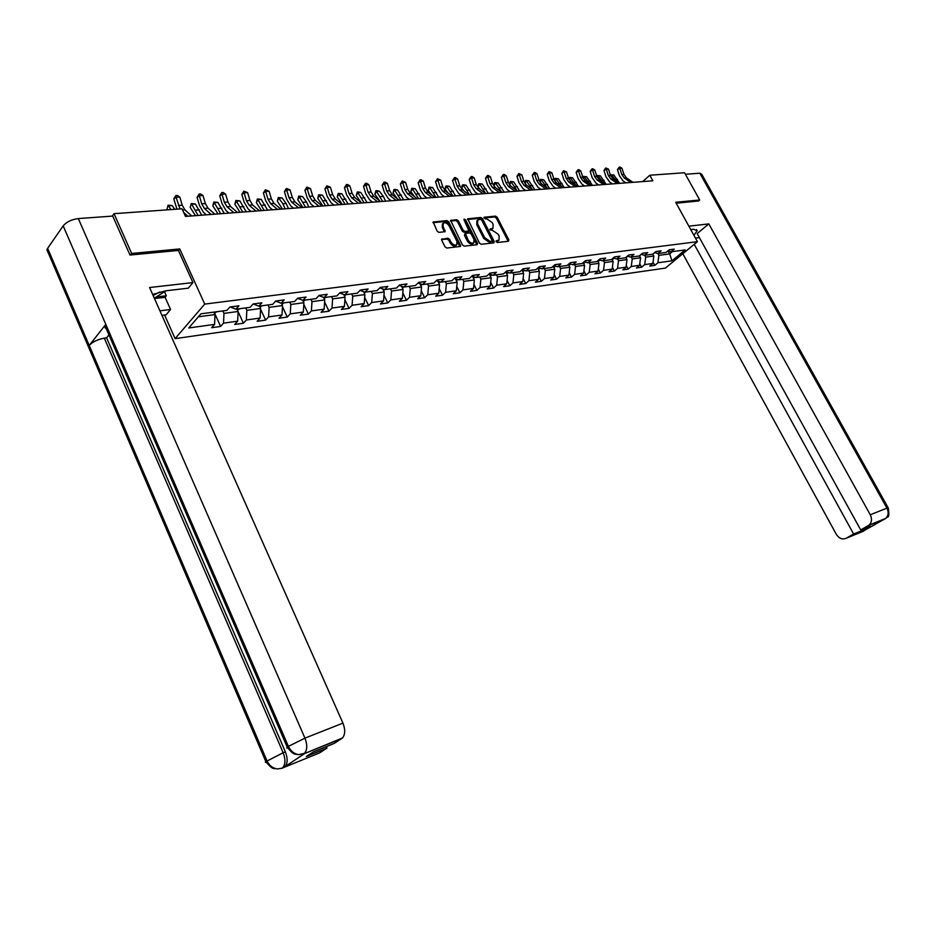 <?xml version="1.0" encoding="UTF-8"?>
<svg xmlns="http://www.w3.org/2000/svg" width="936" height="936" viewBox="0 0 936 936"><rect width="100%" height="100%" fill="white"/><g stroke="black" fill="none" stroke-linecap="round" stroke-linejoin="round"><path stroke-width="1.4" d="M496.138 241.687L497.332 242.494L508.47 241.266L508.856 239.897L497.191 217.281L495.507 216.122L484.052 217.257L485.234 218.919L486.685 218.778L492.137 222.499L493.108 224.383L492.979 228.29L490.101 229.016L490.066 229.87L492.722 230.537L498.174 234.234L499.145 236.129L498.993 240.107L496.162 240.809L496.138 241.687M442.166 238.774L441.698 240.201L445.045 246.858L446.835 248.052L460.442 246.437L460.5 245.173L448.672 221.785L446.905 220.592L433.192 222.007L437.17 231.215L438.961 232.409L445.08 231.672L443.137 226.489L443.231 223.213C445.255 222.195 447.221 223.096 449.128 225.915L456.92 241.324L456.78 244.694C454.756 245.653 452.813 244.741 450.941 241.956L449.643 239.37L447.864 238.189L441.523 239.417M178.448 250.555L179.747 248.941L131.66 253.457L114.028 213.677L112.261 216.111M179.747 248.941L204.727 304.106L697.414 241.675L665.379 268.106L175.102 338.645L204.727 304.106M698.408 201.111L699.707 200L675.687 202.27L697.414 241.675M699.707 200L684.544 172.739L649.795 175.231L642.716 181.584M114.028 213.677L182.005 208.798L185.48 216.415L652.86 180.812L649.795 175.231M479.443 243.103L481.186 244.273L493.81 242.88L494.22 241.488L482.508 218.65L480.788 217.48L467.707 218.813L479.443 243.103M477.126 244.717L464.209 246.145L462.442 244.963L450.649 220.393L456.651 219.703L458.394 220.884L463.168 230.279L464.923 231.461L468.971 230.935L464.057 219.96L464.08 219.106L465.578 219.82L477.547 243.313L477.126 244.717M220.603 326.442L223.529 323.142L237.65 321.177L234.702 324.453L243.407 323.224L246.355 319.972L260.114 318.053L257.143 321.294L265.625 320.1L268.597 316.871L282.005 315.011L279.01 318.217L287.27 317.058L290.277 313.864L303.334 312.051L300.327 315.221L308.377 314.086L311.395 310.928L324.137 309.161L321.106 312.296L328.969 311.197L331.999 308.061L344.425 306.341L341.383 309.453L349.046 308.377L352.1 305.276L364.221 303.592L361.156 306.669L368.644 305.616L371.709 302.55L383.538 300.901L380.461 303.954L387.761 302.925L390.839 299.883L402.398 298.28L399.309 301.31L406.435 300.304L409.523 297.285L420.814 295.717L417.713 298.713L424.675 297.742L427.775 294.758L438.797 293.225L435.685 296.185L442.494 295.226L445.606 292.278L456.37 290.78L453.258 293.717L459.904 292.781L463.016 289.856L473.546 288.393L470.422 291.307L476.927 290.394L480.051 287.492L490.335 286.065L487.211 288.943L493.565 288.054L496.688 285.176L506.75 283.784L503.615 286.638L509.839 285.761L512.963 282.918L522.803 281.549L519.667 284.38L525.751 283.526L528.887 280.706L538.516 279.361L535.38 282.169L541.324 281.338L544.46 278.542L553.878 277.231L550.742 280.004L556.569 279.185L559.705 276.424L568.924 275.137L565.789 277.898L571.486 277.091L574.622 274.342L583.654 273.09L580.507 275.827L586.088 275.032L589.235 272.317L598.069 271.089L594.933 273.792L600.397 273.019L603.533 270.329L612.191 269.123L609.055 271.803L614.414 271.054L617.549 268.375L626.032 267.205L622.896 269.861L628.138 269.123L631.273 266.467L639.58 265.321L636.445 267.953L641.593 267.228L644.728 264.607L652.872 263.472L649.736 266.081L654.779 265.379L657.903 262.77L671.978 260.816L685.14 249.935L671.089 251.796L674.283 249.128L669.252 249.783L666.046 252.451L657.914 253.527L661.12 250.836L655.984 251.503L652.778 254.206L644.483 255.306L647.689 252.591L642.447 253.27L639.23 255.996L630.759 257.107L633.965 254.37L628.618 255.072L625.412 257.821L616.754 258.956L619.971 256.195L614.507 256.909L611.29 259.681L602.456 260.851L605.674 258.055L600.093 258.792L596.875 261.577L587.855 262.77L591.061 259.962L585.363 260.699L582.145 263.531L572.926 264.748L576.143 261.904L570.316 262.665L567.099 265.508L557.68 266.748L560.898 263.894L554.943 264.666L551.725 267.544L542.096 268.808L545.314 265.918L539.218 266.713L536.012 269.615L526.161 270.913L529.378 267.988L523.154 268.808L519.936 271.732L509.874 273.066L513.08 270.118L506.715 270.949L503.51 273.897L493.214 275.254L496.408 272.282L489.902 273.136L486.697 276.12L476.155 277.512L479.361 274.505L472.692 275.371L469.498 278.39L458.71 279.805L461.904 276.775L455.083 277.664L451.889 280.706L440.856 282.169L444.038 279.103L437.053 280.016L433.871 283.093L422.569 284.579L425.74 281.49L418.579 282.415L415.42 285.527L403.837 287.048L406.996 283.924L399.672 284.883L396.513 288.019L384.649 289.587L387.796 286.428L380.285 287.411L377.138 290.569L364.981 292.172L368.117 288.99L360.418 289.996L357.283 293.19L344.822 294.84L347.946 291.611L340.049 292.64L336.925 295.881L324.149 297.566L327.249 294.313L319.153 295.366L316.052 298.631L302.936 300.362L306.025 297.075L297.718 298.151L294.641 301.462L281.174 303.229L284.24 299.906L275.71 301.018L272.657 304.352L258.839 306.177L261.881 302.819L253.129 303.966L250.099 307.336L235.907 309.208L238.926 305.815L229.928 306.985L226.921 310.389L200.947 313.817L188.744 327.974L214.59 324.382L211.676 327.694L220.603 326.442L214.531 313.045M236.995 309.067L238.107 311.489L223.973 313.373L222.85 310.928M223.973 313.373L223.529 323.142M238.107 311.489L237.65 321.177M235.907 309.208L230.268 306.938M259.506 306.095L260.618 308.482L246.835 310.331L245.723 307.909M246.835 310.331L246.355 319.972M260.618 308.482L260.114 318.053M258.839 306.177L253.188 303.954M281.432 303.194L282.532 305.557L269.112 307.359L268 304.972M269.112 307.359L268.597 316.871M282.532 305.557L282.005 315.011M281.174 303.229L275.64 301.1M302.761 300.292L303.907 302.714L290.815 304.457L289.715 302.106M290.815 304.457L290.277 313.864M303.907 302.714L303.334 312.051M302.936 300.362L297.554 298.327M323.493 297.32L324.733 299.93L311.98 301.638L310.881 299.309M311.98 301.638L311.395 310.928M324.733 299.93L324.137 309.161M324.149 297.566L318.907 295.624M343.723 294.43L345.056 297.227L332.608 298.876L331.519 296.595M332.608 298.876L331.999 308.061M345.056 297.227L344.425 306.341M344.822 294.84L339.721 292.98M363.566 291.669L364.876 294.583L352.732 296.197L351.644 293.939M352.732 296.197L352.1 305.276M364.876 294.583L364.221 303.592M364.981 292.172L360.021 290.406M382.719 288.908L384.216 291.997L372.376 293.576L371.288 291.342M372.376 293.576L371.709 302.55M384.216 291.997L383.538 300.901M384.649 289.587L379.805 287.878M401.521 286.252L403.1 289.481L391.54 291.014L390.464 288.814M391.54 291.014L390.839 299.883M403.1 289.481L402.398 298.28M403.837 287.048L399.122 285.421M419.925 283.678L421.539 287.013L410.249 288.522L409.172 286.346M410.249 288.522L409.523 297.285M421.539 287.013L420.814 295.717M422.569 284.579L417.971 283.011M437.826 281.151L439.557 284.614L428.524 286.088L427.448 283.936M428.524 286.088L427.775 294.758M439.557 284.614L438.797 293.225M440.856 282.169L436.375 280.671M455.364 278.706L457.154 282.262L446.367 283.702L445.302 281.584M446.367 283.702L445.606 292.278M457.154 282.262L456.37 290.78M458.71 279.805L454.346 278.366M472.493 276.319L474.341 279.969L463.811 281.373L462.747 279.279M463.811 281.373L463.016 289.856M474.341 279.969L473.546 288.393M476.155 277.512L471.896 276.12M489.247 273.991L491.154 277.735L480.858 279.103L479.805 277.033M480.858 279.103L480.051 287.492M491.154 277.735L490.335 286.065M493.214 275.254L489.048 273.92M505.709 271.873L507.581 275.535L497.519 276.88L496.466 274.833M497.519 276.88L496.688 285.176M507.581 275.535L506.75 283.784M509.874 273.066L505.814 271.779M521.925 269.931L523.657 273.394L513.805 274.704L512.764 272.68M513.805 274.704L512.963 282.918M523.657 273.394L522.803 281.549M526.161 270.913L522.194 269.673M537.709 268.07L539.382 271.3L529.753 272.575L528.711 270.574M529.753 272.575L528.887 280.706M539.382 271.3L538.516 279.361M542.096 268.808L538.223 267.614M553.199 266.222L554.767 269.24L545.337 270.504L544.307 268.515M545.337 270.504L544.46 278.542M554.767 269.24L553.878 277.231M557.68 266.748L553.89 265.602M568.339 264.408L569.825 267.228L560.594 268.468L559.576 266.503M560.594 268.468L559.705 276.424M569.825 267.228L568.924 275.137M572.926 264.748L569.228 263.636M583.175 262.63L584.567 265.262L575.535 266.467L574.517 264.537M575.535 266.467L574.622 274.342M584.567 265.262L583.654 273.09M587.855 262.77L584.228 261.694M597.694 260.875L598.993 263.344L590.148 264.525L589.142 262.606M590.148 264.525L589.235 272.317M598.993 263.344L598.069 271.089M602.456 260.851L598.911 259.81M612.144 259.6L613.115 259.015L611.91 259.167L613.138 261.46L604.469 262.606L603.463 260.711M604.469 262.606L603.533 270.329M613.138 261.46L612.191 269.123M616.754 258.956L613.291 257.962M625.833 257.459L626.98 259.611L618.497 260.734L617.491 258.863M618.497 260.734L617.549 268.375M626.98 259.611L626.032 267.205M630.759 257.107L627.366 256.136M639.463 255.797L640.552 257.798L632.233 258.909L631.238 257.049M632.233 258.909L631.273 266.467M640.552 257.798L639.58 265.321M644.483 255.306L641.16 254.358L639.534 255.926M652.837 254.159L653.843 256.019L645.688 257.107L644.705 255.271M645.688 257.107L644.728 264.607M653.843 256.019L652.872 263.472M668.07 250.953L669.685 253.913L658.885 255.352L657.891 253.527L654.662 252.615M658.885 255.352L657.903 262.77M672.434 251.608L669.685 253.913L671.978 260.816M671.089 251.796L667.906 250.906M131.66 253.457L130.502 254.99M164.596 315.011L175.102 338.645M198.385 316.789L215.011 314.578L213.899 312.109M215.011 314.578L214.59 324.382M653.035 262.162L654.779 265.379M639.768 263.847L641.593 267.228M626.231 265.567L628.138 269.123M612.413 267.31L614.414 271.054M598.315 269.077L600.397 273.019M583.912 270.89L586.088 275.032M569.193 272.727L571.486 277.091M554.17 274.599L556.569 279.185M538.82 276.494L541.324 281.338M523.13 278.425L525.751 283.526M507.09 280.402L509.839 285.761M490.698 282.403L493.565 288.054M473.92 284.439L476.927 290.394M456.756 286.51L459.904 292.781M439.206 288.616L442.494 295.226M421.223 290.757L424.675 297.742M402.831 292.945L406.435 300.304M383.982 295.156L387.761 302.925M364.666 297.402L368.644 305.616M344.881 299.695L349.046 308.377M324.605 302.024L328.969 311.197M303.802 304.375L308.377 314.086M282.473 306.774L287.27 317.058M260.571 309.196L265.625 320.1M238.107 311.665L243.407 323.224M496.057 241.488L498.326 240.751M492.289 228.969L489.996 229.694M508.166 241.301L496.326 218.123L494.641 216.965L483.97 217.948M493.518 242.915L481.642 219.492L479.922 218.322L467.509 219.48M491.728 241.219L492.008 240.248L481.724 220.171L480.531 219.363L477.734 220.007L477.629 223.891L484.672 237.662L490.183 241.394L491.728 241.219L491.26 241.663M477.594 220.147L476.869 220.861L476.763 224.734L477.629 223.891M490.85 242.061L489.306 242.225L483.795 238.504L476.763 224.734M450.438 221.06L455.785 220.557L456.651 219.703M468.152 231.73L464.057 232.315L462.302 231.133L457.54 221.738L455.785 220.557M476.857 244.752L464.08 219.995M468.14 240.061C469.966 242.798 471.873 243.711 473.838 242.798L473.979 239.44L471.241 234.07L469.498 232.888L465.438 233.427L468.14 240.061L467.275 240.915C469.1 243.641 470.995 244.553 472.972 243.641L473.125 243.489M464.97 234.117L464.525 235.521L465.403 234.667M467.275 240.915L464.525 235.521M456.043 245.419L455.902 245.548C453.878 246.507 451.936 245.595 450.076 242.822L448.777 240.236L446.987 239.043L441.523 239.616M443.149 223.294L442.377 224.078L442.283 227.354L443.137 226.489M444.436 231.871L442.283 227.354M459.81 246.624L447.806 222.651L446.039 221.458L432.982 222.674M652.942 254.065L654.147 253.059M610.412 175.067L613.77 174.868L619.632 183.339M613.77 174.868L611.641 175.009L616.648 181.362M610.787 174.529L611.641 175.009L610.834 176.19M630.805 182.485L624.242 177.992L621.797 174.517L619.819 168.398L617.456 169.638L619.433 175.757L623.095 180.976L625.856 182.871M632.935 182.321L626.383 177.84L623.926 174.365L621.96 168.258L619.819 168.398L619.234 167.099L620.088 167.041L621.96 168.258M617.456 169.638L619.234 167.099M153.13 295.495L159.845 291.962M166.081 290.757L154.311 298.163M693.927 235.369L697.133 230.747L693.623 229.25L690.745 229.589M699.391 237.604L695.436 238.095M862.407 529.273L862.933 530.232L870.024 526.184L860.722 529.952L697.168 233.579L708.821 223.903L870.258 514.753L886.954 508.154L699.812 173.207L685.398 174.26M688.873 226.173L708.821 223.903M682.812 253.726L836.316 534.339C839.077 538.551 842.377 539.85 846.214 538.247L853.609 534.011L694.22 244.308M699.812 173.207L701.661 174.119L888.159 507.768M860.722 529.952L868.912 525.213C871.802 522.499 872.247 519.012 870.258 514.753M862.933 530.232L853.609 534.011M868.912 525.213L885.596 518.462L887.363 517.011C888.954 517.374 889.247 514.344 888.252 507.932L886.954 508.154C888.919 512.355 888.475 515.783 885.596 518.462L863.273 531.086M698.584 200.959L676.213 203.217M864.115 530.7L863.261 531.262M107.816 329.027C105.358 328.63 104.422 327.53 104.996 325.763L105.803 324.382L63.18 225.869C66.561 221.879 71.604 219.457 78.332 218.579L112.741 216.076L129.999 255.037L178.402 250.45L192.945 282.59L188.3 288.171L165.812 290.792L152.662 294.454M192.945 282.59L149.584 287.527L342.939 723.118C345.442 729.6 345.29 734.561 342.447 737.989L334.164 743.441L313.501 751.83L306.376 756.475L327.003 748.086L319.585 752.895L281.947 768.234L277.501 768.924L281.853 768.245M164.525 291.728L166.327 295.776L165.099 297.274L170.551 309.488L166.105 314.824L161.94 315.362M170.551 309.488L159.939 310.846M49.819 253.41L46.929 249.76L47.642 248.321L89.212 345.454C92.687 341.815 97.718 339.382 104.317 338.153L283.14 752.731L285.375 751.842C287.843 758.394 287.726 763.343 285.024 766.678L304.399 753.691M63.18 225.869L47.642 248.321M289.048 747.688C286.814 748.344 286.229 748.192 287.27 747.244L288.405 746.39L105.803 324.382L89.212 345.454L266.971 760.804C269.194 765.496 272.598 768.199 277.196 768.901L277.501 768.924M327.003 748.086L326.36 746.612M108.95 334.901L106.61 337.837L285.375 751.842M106.61 337.837L104.317 338.153M165.099 297.274L154.487 298.549M156.183 296.981L166.327 295.776M78.332 218.579L304.949 738.13L288.405 746.39C290.663 751.105 294.091 753.854 298.701 754.627L305.885 753.094M596.782 176.225L597.297 175.465L600.327 175.804L606.2 184.369M600.327 175.804L598.139 175.956L603.287 182.602M597.297 175.465L598.139 175.956L597.215 177.325M625.985 257.739L627.647 256.218M582.871 177.43L583.537 176.413L586.603 176.752L592.511 185.41M586.603 176.752L584.368 176.916L589.657 183.877M583.537 176.413L584.368 176.916L583.327 178.495M617.362 183.514L610.775 178.975L608.318 175.465L606.329 169.276L603.966 170.539L605.955 176.717L609.628 181.982L612.401 183.889M619.538 183.351L612.951 178.811L610.494 175.313L608.505 169.124L606.329 169.276L605.744 167.965L608.505 169.124M603.966 170.539L605.744 167.965M603.65 184.556L597.039 179.969L594.571 176.424L592.57 170.165L590.195 171.44L592.195 177.688L595.893 183L598.677 184.942M605.861 184.392L599.262 179.806L596.794 176.261L594.793 170.024L592.57 170.165L591.985 168.843L592.886 168.784L594.793 170.024M590.195 171.44L591.985 168.843M613.115 259.015L613.829 258.114M568.784 178.928L569.497 177.384L572.598 177.735L578.53 186.475M572.598 177.735L570.328 177.887L575.745 185.188M569.497 177.384L570.328 177.887L569.146 179.677M598.022 261.495L599.742 260.044M554.416 180.402L555.177 178.378L558.312 178.729L564.268 187.563M558.312 178.729L555.996 178.881L561.541 186.521M555.177 178.378L555.996 178.881L554.685 180.894M583.596 263.437L585.339 262.033M539.756 181.853L540.552 179.384L543.722 179.735L549.713 188.662M543.722 179.735L541.359 179.911L547.034 187.879M540.552 179.384L541.359 179.911L539.92 182.134M589.645 185.62L583.023 180.987L580.542 177.395L578.518 171.077L576.155 172.364L578.167 178.671L581.876 184.053L584.661 186.007M591.915 185.457L585.281 180.823L582.812 177.243L580.788 170.937L578.518 171.077L577.957 169.744L578.857 169.685L580.788 170.937M576.155 172.364L577.957 169.744M575.359 186.709L568.714 182.017L566.221 178.402L564.186 172.013L561.822 173.312L563.846 179.689L567.579 185.117L570.363 187.095M577.664 186.533L571.03 181.853L568.538 178.238L566.502 171.861L564.186 172.013L563.624 170.668L566.502 171.861M561.822 173.312L563.624 170.668M560.769 187.82L554.1 183.082L551.596 179.419L549.549 172.973L547.186 174.271L549.233 180.718L552.977 186.206L555.773 188.206M563.133 187.645L556.464 182.906L553.96 179.256L551.912 172.809L549.549 172.973L549.011 171.604L551.912 172.809M547.186 174.271L549.011 171.604M568.877 265.414L570.632 264.057M568.444 264.607L569.123 263.718M524.792 183.304L525.634 180.414L528.84 180.777L534.854 189.797M528.84 180.777L526.418 180.94L532.221 189.283M525.634 180.414L526.418 180.94L524.862 183.409M545.875 188.955L539.194 184.158L536.679 180.461L534.608 173.944L532.245 175.266L534.304 181.771L538.06 187.317L540.868 189.341M548.285 188.779L541.605 183.982L539.089 180.285L537.03 173.78L534.608 173.944L534.082 172.563L535.041 172.493L537.03 173.78M532.245 175.266L534.082 172.563M553.831 267.45L555.61 266.128M553.398 266.608L554.135 265.672M510.529 185.901L509.512 184.638L510.389 181.479L513.63 181.83L519.667 190.956M513.63 181.83L511.173 182.005L517.082 190.71M510.389 181.479L511.173 182.005L509.512 184.638M530.654 190.113L523.961 185.269L521.434 181.525L519.351 174.938L516.976 176.272L519.059 182.848L522.838 188.452L525.646 190.499M533.122 189.926L526.418 185.082L523.903 181.35L521.82 174.775L519.351 174.938L518.825 173.534L521.82 174.775M516.976 176.272L518.825 173.534M538.457 269.51L540.247 268.234M538.013 268.655L538.762 267.79M495.436 187.633L493.939 185.749L494.161 183.62L494.828 182.555L498.104 182.918L504.165 192.137M498.104 182.918L495.589 183.093L501.614 192.172M494.828 182.555L495.589 183.093L493.939 185.749M515.116 191.307L508.4 186.393L505.861 182.602L503.767 175.945L501.392 177.29L503.486 183.947L507.277 189.622L510.108 191.681M517.631 191.108L510.916 186.206L508.377 182.426L506.282 175.781L503.767 175.945L503.252 174.541L504.258 174.47L506.282 175.781M501.392 177.29L503.252 174.541M522.756 271.627L524.546 270.41M522.3 270.75L523.06 269.942M479.981 189.353L478.027 186.884L478.261 184.731L478.928 183.655L482.251 184.018L488.335 193.343M482.251 184.018L479.677 184.193L485.761 193.541M478.928 183.655L479.677 184.193L478.027 186.884M499.227 192.512L492.5 187.539L489.949 183.713L487.843 176.986L485.468 178.343L487.574 185.059L491.388 190.804L494.22 192.898M501.801 192.313L495.074 187.364L492.523 183.538L490.417 176.822L487.843 176.986L487.34 175.559L488.37 175.488L490.417 176.822M485.468 178.343L487.34 175.559M506.692 273.792L508.482 272.622M506.224 272.879L507.008 272.154M464.197 191.131L461.764 188.042L462.021 185.866L462.676 184.778L466.034 185.152L472.154 194.571M466.034 185.152L463.414 185.328L469.521 194.77M462.676 184.778L463.414 185.328L461.764 188.042M482.999 193.752L476.248 188.721L473.698 184.848L471.568 178.051L469.193 179.419L471.323 186.206L475.149 192.009L477.98 194.126M485.62 193.553L478.881 188.534L476.319 184.661L474.201 177.875L471.568 178.051L471.077 176.6L472.13 176.53L474.201 177.875M469.193 179.419L471.077 176.6M492.032 274.915L490.277 276.015M490.581 274.423L489.797 275.055M448.075 192.991L445.15 189.224L445.419 187.024L446.062 185.925L449.479 186.299L455.61 195.835M449.479 186.299L446.788 186.486L452.93 196.045M446.062 185.925L446.788 186.486L445.15 189.224M466.397 195.016L459.635 189.926L457.072 186.007L454.931 179.127L452.556 180.519L454.697 187.387L458.546 193.249L461.378 195.39M469.088 194.805L462.325 189.727L459.763 185.819L457.622 178.951L454.931 179.127L454.451 177.664L455.528 177.594L457.622 178.951M452.556 180.519L454.451 177.664M473.487 278.273L475.207 277.196M472.984 277.278L473.78 276.728M431.613 194.91L428.161 190.441L429.086 187.095L432.537 187.481L438.703 197.122M432.537 187.481L429.788 187.668L435.954 197.332M429.086 187.095L429.788 187.668L428.161 190.441M449.432 196.303L442.646 191.155L440.072 187.2L437.919 180.239L435.556 181.631L437.709 188.581L441.57 194.524L444.413 196.689M452.182 196.092L445.396 190.956L442.822 187.001L440.669 180.063L437.919 180.239L437.451 178.753L440.669 180.063M435.556 181.631L437.451 178.753M456.312 280.601L457.961 279.56M455.785 279.56L456.569 279.103M414.788 196.911L410.799 191.681L411.735 188.3L415.233 188.686L421.411 198.444M415.233 188.686L412.413 188.885L418.603 198.654M411.735 188.3L412.413 188.885L410.799 191.681M432.069 197.625L425.283 192.418L422.698 188.405L420.521 181.373L418.158 182.777L420.334 189.809L424.207 195.811L427.05 198.011M434.877 197.414L428.091 192.208L425.506 188.206L423.329 181.186L420.521 181.373L420.077 179.876L421.2 179.794L423.329 181.186M418.158 182.777L420.077 179.876M438.738 282.976L440.306 281.982M438.188 281.876L438.925 281.525M397.461 198.877L393.026 192.945L393.974 189.528L395.132 189.446L397.519 189.914L403.72 199.789M397.519 189.914L394.641 190.113L400.842 200.011M393.974 189.528L394.641 190.113L393.026 192.945M414.309 198.982L407.511 193.705L404.914 189.645L402.714 182.532L400.362 183.959L402.562 191.061L406.435 197.145L409.301 199.368M417.187 198.76L410.389 193.495L407.792 189.446L405.592 182.344L402.714 182.532L402.293 181.011L405.592 182.344M400.362 183.959L402.293 181.011M420.744 285.398L422.23 284.462M420.17 284.251L420.849 283.994M379.606 200.807L374.856 194.243L375.816 190.792L376.986 190.71L379.396 191.178L383.35 196.42L385.62 201.17M379.396 191.178L376.459 191.377L382.684 201.392M375.816 190.792L376.459 191.377L374.856 194.243M396.139 200.362L389.329 195.016L386.72 190.921L384.509 183.713L382.157 185.152L384.368 192.348L388.264 198.502L391.119 200.749M399.075 200.14L392.266 194.805L389.668 190.71L387.457 183.526L384.509 183.713L384.099 182.181L385.281 182.099L387.457 183.526M382.157 185.152L384.099 182.181M402.328 287.902L403.72 287.013M361.261 202.761L356.253 195.565L357.224 192.067L358.43 191.985L360.863 192.465L367.099 202.574M360.863 192.465L357.844 192.676L364.092 202.808M357.224 192.067L357.844 192.676L356.253 195.565M377.536 201.778L370.714 196.373L368.094 192.219L365.871 184.93L363.531 186.381L365.754 193.658L369.661 199.883L372.528 202.164M380.542 201.556L373.721 196.15L371.112 192.009L368.878 184.731L365.871 184.93L365.473 183.374L366.678 183.292L368.878 184.731M363.531 186.381L365.473 183.374M383.467 290.452L384.883 289.552M342.342 204.469L337.217 196.923L338.2 193.389L341.886 193.787L348.145 204.025M341.886 193.787L338.797 193.998L345.068 204.259M338.2 193.389L338.797 193.998L337.217 196.923M358.476 203.229L351.655 197.753L349.034 193.541L346.788 186.17L344.448 187.645L346.694 195.004L350.614 201.31L353.48 203.615M361.565 202.995L354.732 197.531L352.123 193.331L349.877 185.971L346.788 186.17L346.414 184.591L347.642 184.509L349.877 185.971M344.448 187.645L346.414 184.591M364.151 293.073L365.695 292.079M322.861 205.943L317.725 198.315L318.708 194.735L322.452 195.144L328.735 205.499M322.452 195.144L319.293 195.355L325.576 205.744M318.708 194.735L319.293 195.355L317.725 198.315M338.972 204.727L332.14 199.169L329.507 194.91L327.237 187.446L324.909 188.932L327.179 196.384L331.11 202.761L333.976 205.101M342.131 204.481L335.299 198.935L332.666 194.688L330.408 187.235L327.237 187.446L326.886 185.843L330.408 187.235M324.909 188.932L326.886 185.843M344.354 295.753L346.039 294.676M302.913 207.464L297.753 199.742L298.76 196.115L302.55 196.525L306.54 202.036L308.845 207.02M302.55 196.525L299.309 196.747L305.616 207.266M298.76 196.115L299.309 196.747L297.753 199.742M318.977 206.248L312.144 200.62L309.5 196.303L307.219 188.744L304.902 190.254L307.183 197.788L311.126 204.259L314.005 206.622M322.218 206.002L315.373 200.374L312.741 196.08L310.459 188.534L307.219 188.744L306.891 187.13L310.459 188.534M304.902 190.254L306.891 187.13M324.055 298.514L325.892 297.332M282.461 209.02L277.302 201.205L278.32 197.531L282.157 197.941L286.159 203.521L288.475 208.564M282.157 197.941L278.846 198.175L282.847 203.767L285.164 208.822M278.32 197.531L278.846 198.175L277.302 201.205M298.49 207.804L291.658 202.094L289.013 197.73L286.709 190.078L284.404 191.599L286.697 199.239L290.651 205.78L293.53 208.178M301.801 207.546L294.969 201.86L292.325 197.496L290.031 189.868L286.709 190.078L286.393 188.44L290.031 189.868M284.404 191.599L286.393 188.44M303.229 301.287L305.23 300.058M261.518 210.623L256.347 202.691L257.365 198.982L261.261 199.403L267.602 210.155M261.261 199.403L257.868 199.637L264.209 210.413M257.365 198.982L257.868 199.637L256.347 202.691M277.489 209.407L270.656 203.627L268 199.192L265.672 191.447L263.39 192.991L265.707 200.714L269.673 207.347L272.54 209.781M280.894 209.149L274.049 203.369L271.405 198.959L269.077 191.225L265.672 191.447L265.391 189.786L269.077 191.225M263.39 192.991L265.391 189.786M281.865 304.13L284.053 302.855M240.037 212.261L234.854 204.224L235.895 200.468L239.85 200.889L246.203 211.793M239.85 200.889L236.363 201.135L242.716 212.051M235.895 200.468L236.363 201.135L234.854 204.224M255.949 211.045L249.116 205.183L246.46 200.702L244.12 192.851L241.839 194.407L244.179 202.234L248.145 208.95L251.023 211.419M259.436 210.775L252.603 204.925L249.947 200.456L247.607 192.629L244.12 192.851L243.863 191.166L247.607 192.629M241.839 194.407L243.863 191.166M259.939 307.031L262.326 305.721M218.018 213.934L212.823 205.803L213.876 201.989L217.889 202.422L224.254 213.455M217.889 202.422L214.321 202.667L220.685 213.736M213.876 201.989L214.321 202.667L212.823 205.803M233.86 212.729L227.027 206.786L224.371 202.246L222.007 194.29L219.738 195.858L222.101 203.791L226.079 210.6L228.946 213.104M237.44 212.46L230.607 206.528L227.951 201.989L225.588 194.068L222.007 194.29L221.774 192.582L223.201 192.5L225.588 194.068M219.738 195.858L221.774 192.582M237.44 310.015L240.037 308.658M195.425 215.654L190.219 207.406L191.295 203.557L195.367 203.989L201.743 215.175M195.367 203.989L191.693 204.235L198.081 215.456M191.295 203.557L190.219 207.406M211.185 214.461L204.364 208.424L201.696 203.826L199.321 195.776L197.075 197.356L199.45 205.393L203.44 212.285L206.306 214.824M214.859 214.18L208.038 208.155L205.37 203.568L202.995 195.53L199.321 195.776L199.111 194.044L200.585 193.951L202.995 195.53M197.075 197.356L199.111 194.044M214.332 313.069L217.152 311.676M167.556 209.839L167.029 209.067L168.117 205.159L172.247 205.592L174.763 209.325M172.247 205.592L168.492 205.861L171.007 209.594M168.117 205.159L167.029 209.067M180.075 208.939L176.038 197.285L173.804 198.888L176.951 209.161M191.693 215.935L184.872 209.839L182.204 205.183L179.806 197.04L176.038 197.285L175.863 195.53L177.372 195.437L179.806 197.04M173.804 198.888L175.863 195.53M187.914 216.228L183.643 212.39M496.993 241.383L497.87 240.552M490.944 229.601L491.81 228.758M494.641 216.965L495.507 216.122M496.326 218.123L497.191 217.281M507.979 240.716L508.856 239.897M467.497 219.246L468.105 218.65M479.922 218.322L480.788 217.48M481.642 219.492L482.508 218.65M493.342 242.33L494.22 241.488M483.795 238.504L484.672 237.662M489.306 242.225L490.183 241.394M450.438 220.849L451.07 220.217M457.54 221.738L458.394 220.884M462.302 231.133L463.168 230.279M464.057 232.315L464.923 231.461M467.719 231.941L468.585 231.087M464.724 220.674L465.578 219.82M476.67 244.156L477.547 243.313M446.987 239.043L447.864 238.189M448.777 240.236L449.643 239.37M450.076 242.822L450.941 241.956M444.261 231.297L445.126 230.431M432.982 222.475L433.637 221.82M446.039 221.458L446.905 220.592M447.806 222.651L448.672 221.785M459.623 246.016L460.5 245.173M617.526 179.314L615.385 179.466M624.242 177.992L626.383 177.84M621.797 174.517L623.926 174.365M884.941 518.907L868.257 525.646M846.214 538.247L863.214 531.297M341.78 738.516L303.545 753.995M284.415 767.169L282.192 768.082M299.017 754.662L304.551 753.304C307.347 749.841 307.476 744.787 304.949 738.13L342.939 723.118M267.567 762.044C265.438 762.664 264.865 762.536 265.859 761.635L283.14 752.731C285.632 759.272 285.527 764.221 282.801 767.59L285.024 766.678M342.447 737.989L303.896 753.831M604.083 180.285L601.907 180.449M625.997 257.318L626.874 257.201M590.382 181.291L588.159 181.455M610.775 178.975L612.951 178.811M608.318 175.465L610.494 175.313M597.039 179.969L599.262 179.806M594.571 176.424L596.794 176.261M576.389 182.309L574.119 182.485M597.776 261.027L599.063 260.863M562.115 183.362L559.81 183.526M583.339 262.934L584.731 262.747M547.548 184.427L545.185 184.591M583.023 180.987L585.281 180.823M580.542 177.395L582.812 177.243M568.714 182.017L571.03 181.853M566.221 178.402L568.538 178.238M554.1 183.082L556.464 182.906M551.596 179.419L553.96 179.256M568.585 264.876L570.082 264.677M532.678 185.515L530.267 185.691M539.194 184.158L541.605 183.982M536.679 180.461L539.089 180.285M553.527 266.854L555.13 266.643M517.491 186.615L515.022 186.802M523.961 185.269L526.418 185.082M521.434 181.525L523.903 181.35M538.13 268.878L539.85 268.655M501.977 187.75L499.461 187.937M508.4 186.393L510.916 186.206M505.861 182.602L508.377 182.426M522.405 270.949L524.242 270.703M486.123 188.908L483.561 189.095M492.5 187.539L495.074 187.364M489.949 183.713L492.523 183.538M506.317 273.066L508.283 272.809M469.93 190.09L467.31 190.289M476.248 188.721L478.881 188.534M473.698 184.848L476.319 184.661M489.879 275.231L491.962 274.95M453.387 191.307L450.696 191.506M459.635 189.926L462.325 189.727M457.072 186.007L459.763 185.819M473.066 277.442L475.125 277.173M436.457 192.535L433.707 192.746M442.646 191.155L445.396 190.956M440.072 187.2L442.822 187.001M455.867 279.712L457.681 279.466M419.152 193.81L416.344 194.009M425.283 192.418L428.091 192.208M422.698 188.405L425.506 188.206M438.259 282.029L439.815 281.818M401.462 195.097L398.584 195.308M407.511 193.705L410.389 193.495M404.914 189.645L407.792 189.446M420.241 284.392L421.528 284.228M383.35 196.42L380.414 196.642M389.329 195.016L392.266 194.805M386.72 190.921L389.668 190.71M401.801 286.825L402.796 286.697M364.818 197.777L361.811 197.999M370.714 196.373L373.721 196.15M368.094 192.219L371.112 192.009M382.918 289.306L383.608 289.212M345.852 199.157L342.775 199.391M351.655 197.753L354.732 197.531M349.034 193.541L352.123 193.331M326.43 200.585L323.271 200.807M332.14 199.169L335.299 198.935M329.507 194.91L332.666 194.688M306.54 202.036L303.299 202.27M312.144 200.62L315.373 200.374M309.5 196.303L312.741 196.08M286.159 203.521L282.847 203.767M291.658 202.094L294.969 201.86M289.013 197.73L292.325 197.496M265.262 205.054L261.869 205.3M270.656 203.627L274.049 203.369M268 199.192L271.405 198.959M243.851 206.61L240.376 206.868M249.116 205.183L252.603 204.925M246.46 200.702L249.947 200.456M221.902 208.225L218.334 208.482M227.027 206.786L230.607 206.528M224.371 202.246L227.951 201.989M199.38 209.863L195.718 210.132M204.364 208.424L208.038 208.155M201.696 203.826L205.37 203.568M182.555 210.003L184.872 209.839M178.437 205.44L182.204 205.183M498.127 240.938L498.993 240.107M492.114 229.133L492.979 228.29M491.107 241.956L491.973 241.125M468.105 231.777L468.971 230.935M472.972 243.641L473.838 242.798M464.572 234.281L465.391 233.474M455.902 245.548L456.78 244.694M696.466 229.542L697.133 230.747M46.929 249.76L265.859 761.635C273.523 771.182 274.143 767.812 277.196 768.901M104.996 325.763L287.27 747.244C291.166 752.135 293.927 754.451 295.565 754.182L298.701 754.627"/></g></svg>
